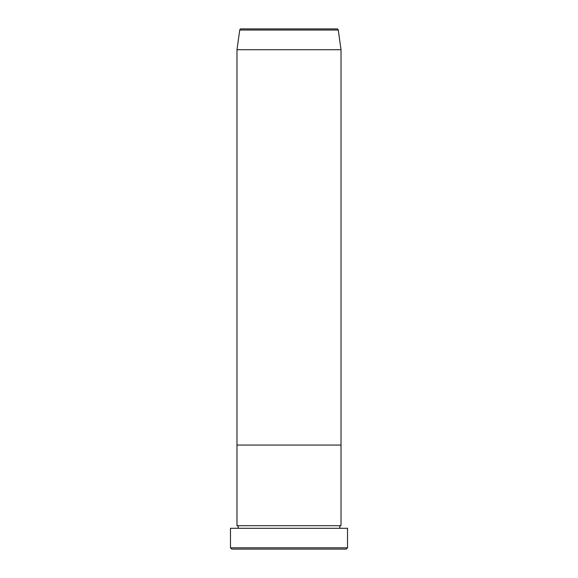 <?xml version="1.0" encoding="UTF-8"?>
<svg xmlns="http://www.w3.org/2000/svg" width="578" height="578" viewBox="0 0 578 578"><rect width="100%" height="100%" fill="white"/><g stroke="black" fill="none" stroke-linecap="round" stroke-linejoin="round"><path stroke-width="0.87" d="M346.222 549.1L231.778 549.1L230.478 547.8L347.523 547.8L346.222 549.1M338.253 30.02L239.747 30.02A1.3 1.3 0 0 1 241.033 28.9L336.967 28.9A1.3 1.3 0 0 1 338.253 30.02L341.02 49.708L341.02 445.06L236.98 445.06L236.98 525.691A1.3 1.3 0 0 1 238.281 526.991A1.3 1.3 0 0 1 236.98 528.292M239.747 30.02L236.98 49.708L236.98 445.06L341.02 445.06L341.02 525.691A1.3 1.3 0 0 0 339.719 526.991A1.3 1.3 0 0 0 341.02 528.292M341.02 525.691L236.98 525.691M347.523 547.8L347.523 528.292L230.478 528.292L230.478 547.8M341.02 49.708L236.98 49.708"/></g></svg>
